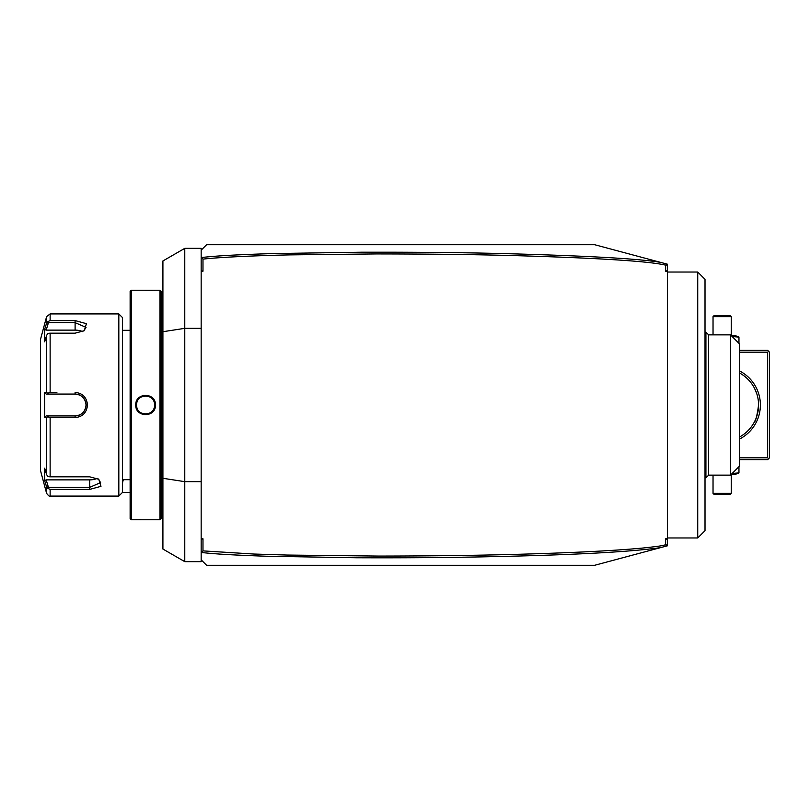 <?xml version="1.0" encoding="UTF-8"?>
<svg xmlns="http://www.w3.org/2000/svg" width="810" height="810" viewBox="0 0 810 810"><rect width="100%" height="100%" fill="white"/><g stroke="black" fill="none" stroke-linecap="round" stroke-linejoin="round"><path stroke-width="1.21" d="M46.605 323.008L46.605 316.619L50.129 313.916L50.129 320.588L75.107 320.588L86.417 323.676L84.27 330.703L75.107 333.173L50.129 333.173L50.129 392.415L47.82 393.245L46.605 392.556L46.605 335.441L44.661 341.81L44.661 329.366L46.605 323.008L47.82 321.631L45.907 325.286M50.129 320.588L47.82 321.631L48.448 322.663L75.107 322.663L86.042 327.382L83.693 331.057M50.129 392.415L56.892 392.415M50.129 476.827L47.82 476.614L46.605 474.559L46.605 417.444L44.661 417.444L44.661 392.556L46.17 394.075L75.107 394.075L75.107 392.415C82.59 393.123 86.721 397.325 87.5 405C86.7 412.695 82.569 416.897 75.107 417.585L50.129 417.585L50.129 476.827L89.687 476.827L98.84 479.297L100.977 486.334L89.687 489.412L50.129 489.412L50.129 496.084L118.827 496.084L118.827 313.916L122.472 317.56L122.472 492.44L130.126 492.44M46.605 335.441L47.82 333.386L50.129 333.173M48.448 394.075L47.82 393.245M75.451 394.075L75.107 394.075C81.729 394.713 85.374 398.358 86.042 405C85.374 411.652 81.729 415.297 75.107 415.925L75.735 415.915A10.925 10.925 0 0 1 75.107 415.925L46.17 415.925L75.107 415.925A10.925 10.925 0 0 0 75.735 415.915M75.107 417.585L75.107 415.925L61.094 415.925M76.353 415.854A10.925 10.925 0 0 0 77.598 415.641A10.925 10.925 0 0 1 76.353 415.854L78.216 415.479A10.925 10.925 0 0 1 78.185 415.49A10.925 10.925 0 0 0 78.216 415.479M78.813 415.287L79.41 415.044A10.925 10.925 0 0 1 78.813 415.287A10.925 10.925 0 0 0 79.41 415.044M79.947 414.801A10.925 10.925 0 0 0 79.987 414.781A10.925 10.925 0 0 1 79.947 414.801L82.124 413.383A10.925 10.925 0 0 1 82.114 413.394A10.925 10.925 0 0 0 82.124 413.383M83.47 412.037A10.925 10.925 0 0 0 83.481 412.037A10.925 10.925 0 0 1 83.47 412.037L84.888 409.88A10.925 10.925 0 0 1 84.878 409.9A10.925 10.925 0 0 0 84.888 409.88M85.151 409.323A10.925 10.925 0 0 0 85.384 408.736A10.925 10.925 0 0 1 85.151 409.323L85.951 406.407M87.5 405L86.042 405L86.022 404.382M85.941 403.572L85.151 400.677A10.925 10.925 0 0 1 85.384 401.264A10.925 10.925 0 0 0 85.151 400.677M84.888 400.12A10.925 10.925 0 0 0 84.878 400.1A10.925 10.925 0 0 1 84.888 400.12L82.6 397.042A10.925 10.925 0 0 1 83.055 397.487A10.925 10.925 0 0 0 82.6 397.042M82.124 396.617A10.925 10.925 0 0 0 82.114 396.617A10.925 10.925 0 0 1 82.124 396.617L79.947 395.199A10.925 10.925 0 0 1 79.987 395.219A10.925 10.925 0 0 0 79.947 395.199M79.41 394.956L78.823 394.723A10.925 10.925 0 0 1 79.41 394.956A10.925 10.925 0 0 0 78.823 394.723M78.216 394.521A10.925 10.925 0 0 0 78.185 394.51A10.925 10.925 0 0 1 78.216 394.521L77.537 394.349M46.17 394.075L59.434 394.075M44.661 392.556L46.605 392.556M50.129 496.084C49.916 496.905 48.742 496.003 46.605 493.381L40.5 470.58L40.5 339.42L46.605 316.619M75.107 394.075A10.925 10.925 0 0 1 75.735 394.085A10.925 10.925 0 0 0 75.107 394.075L56.892 394.075M76.353 394.146A10.925 10.925 0 0 1 77.598 394.359A10.925 10.925 0 0 0 76.353 394.146M80.555 395.523A10.925 10.925 0 0 1 81.091 395.857A10.925 10.925 0 0 0 80.555 395.523M83.876 398.469A10.925 10.925 0 0 1 84.24 398.996A10.925 10.925 0 0 0 83.876 398.469M85.749 402.489A10.925 10.925 0 0 1 85.961 403.734A10.925 10.925 0 0 0 85.749 402.489M86.022 404.362A10.925 10.925 0 0 1 86.022 405.638A10.925 10.925 0 0 0 86.022 404.362M85.961 406.266A10.925 10.925 0 0 1 85.749 407.511A10.925 10.925 0 0 0 85.961 406.266M84.24 411.004A10.925 10.925 0 0 1 83.876 411.531A10.925 10.925 0 0 0 84.24 411.004M81.091 414.143A10.925 10.925 0 0 1 80.544 414.477A10.925 10.925 0 0 0 81.091 414.143M46.605 417.444L47.82 416.755L50.129 417.585M44.661 417.444L46.17 415.925M48.448 415.925L47.82 416.755M98.263 478.943L100.612 482.618L89.687 487.336L48.448 487.336L47.82 488.369L50.129 489.412M45.907 484.714L47.82 488.369M46.605 493.381L46.605 486.992L44.661 480.634L44.661 468.19L46.605 474.559M48.448 487.336L46.17 479.874L44.661 480.634L44.914 481.444M97.18 478.386A10.925 5.468 0 0 1 89.687 479.874L46.17 479.874M44.661 329.366L46.17 330.126L48.448 322.663M46.17 330.126L75.107 330.126A10.925 5.468 180 0 1 82.61 331.614M131.22 290.243L130.126 291.337L130.126 518.663L131.22 519.757L159.995 519.757L159.995 290.243L131.22 290.243L131.22 519.757M143.279 395.381L142.702 395.543M135.766 405C135.199 392.222 156.016 392.222 155.439 405C156.016 417.778 135.199 417.778 135.766 405L136.505 405.385M145.618 290.668L147.086 290.658M148.372 290.638L149.759 290.587M150.984 290.537L152.219 290.476M154.234 290.334L155.115 290.264M154.7 405.567A9.112 9.112 0 0 0 154.71 405L154.7 404.433A9.112 9.112 0 0 1 154.71 405C155.277 416.745 135.928 416.745 136.495 405C135.928 393.255 155.277 393.255 154.71 405L154.71 405.273M154.639 403.866L154.558 403.299A9.112 9.112 0 0 1 154.639 403.866M151.845 398.358A9.112 9.112 0 0 1 152.979 399.654L152.817 399.441M149.485 396.758L148.959 396.535A9.112 9.112 0 0 1 149.485 396.758M148.422 396.333L147.865 396.181A9.112 9.112 0 0 1 148.412 396.333M146.742 395.968A9.112 9.112 0 0 1 147.309 396.05L145.03 395.908M144.464 395.968L143.897 396.05A9.112 9.112 0 0 1 144.464 395.968M143.34 396.181L142.793 396.333A9.112 9.112 0 0 1 143.34 396.181M142.256 396.535L141.73 396.758A9.112 9.112 0 0 1 142.256 396.535M138.581 399.198L138.237 399.654A9.112 9.112 0 0 1 139.371 398.358L138.966 398.763M137.366 401.132L137.133 401.659A9.112 9.112 0 0 1 137.366 401.132M136.617 403.562L136.566 403.866A9.112 9.112 0 0 1 136.657 403.299M136.505 404.605L136.495 405A9.112 9.112 0 0 1 136.515 404.433M136.566 406.134L136.657 406.701A9.112 9.112 0 0 1 136.566 406.134M137.133 408.341L137.366 408.868A9.112 9.112 0 0 1 137.133 408.341M138.966 411.237L139.371 411.642A9.112 9.112 0 0 1 138.237 410.346L138.581 410.802M141.73 413.242L142.256 413.464A9.112 9.112 0 0 1 141.73 413.242M142.793 413.667L143.34 413.819A9.112 9.112 0 0 1 142.793 413.667M144.464 414.031A9.112 9.112 0 0 1 143.897 413.95L146.175 414.092M146.742 414.031L147.309 413.95A9.112 9.112 0 0 1 146.742 414.031M147.865 413.819L148.412 413.667A9.112 9.112 0 0 1 147.865 413.819M148.959 413.464L149.485 413.242A9.112 9.112 0 0 1 148.959 413.464M152.624 410.802L152.979 410.346A9.112 9.112 0 0 1 151.845 411.642M153.849 408.868L154.072 408.341A9.112 9.112 0 0 1 153.849 408.868M154.427 407.258A9.112 9.112 0 0 1 154.275 407.805L154.376 407.45M140.211 519.463L139.036 519.524M136.991 519.666L136.1 519.736M136.779 402.742A9.112 9.112 0 0 1 136.941 402.195M153.849 401.132A9.112 9.112 0 0 1 154.072 401.659M154.275 402.195A9.112 9.112 0 0 1 154.427 402.742M136.495 405A9.112 9.112 0 0 0 136.515 405.567M136.779 407.258A9.112 9.112 0 0 0 136.941 407.805M154.558 406.701A9.112 9.112 0 0 0 154.639 406.134M159.995 519.757L161.089 518.663L161.089 291.337L159.995 290.243M162.911 478.285L162.911 549.038L184.771 561.654L184.771 481.656L162.911 478.285L162.911 331.715L184.771 328.344L184.771 248.346L201.163 248.346L201.163 250.168L206.631 244.701L594.631 244.701L667.491 264.222L667.491 266.044L665.729 263.756L660.514 262.359C639.353 258.744 587.22 255.828 504.114 253.601C463.33 252.548 415.753 252.092 361.382 252.214L271.775 253.591C231.063 254.947 218.315 255.798 201.609 257.479L202.986 259.119L202.986 271.218L201.163 270.56L201.163 538.782L202.986 538.782L202.986 550.881L253.631 554.03L287.115 555.053L378.695 556.075C439.142 556.014 492.237 555.215 537.982 553.696C583.342 552.238 618.334 550.344 642.948 548.026C664.848 545.687 661.163 545.606 665.668 544.816L665.668 538.782L667.491 538.782L667.491 545.778L665.729 546.244L666.306 545.505L665.668 544.816M184.771 248.346L162.911 260.962L162.911 331.715M201.163 481.656L184.771 481.656L184.771 328.344L201.163 328.344M201.163 270.56L201.163 250.168L206.631 244.701M667.491 543.956L665.729 546.244L594.631 565.299L206.631 565.299L201.163 559.831L201.163 538.782M202.986 271.218L201.163 271.218M667.491 271.218L665.668 271.218L667.491 270.56L667.491 538.782M665.668 271.218L665.668 265.184C650.106 261.336 601.273 258.198 519.159 255.747C478.791 254.573 431.001 253.965 375.8 253.935L289.707 254.887C253.783 255.687 219.733 257.236 202.986 259.119M202.986 550.881L201.163 552.582M202.986 538.782L201.163 539.44M201.599 552.521C216.604 554.091 230.739 554.971 265.862 556.227L356.501 557.766C403.157 557.958 446.806 557.624 487.448 556.764C571.759 555.042 629.451 552.005 660.514 547.641M667.491 270.56L667.491 266.044M665.668 265.184L666.306 264.495L665.729 263.756M658.894 548.076L661.527 547.378M594.631 565.299L339.603 565.299M299.528 244.701L594.631 244.701M230.313 244.701L295.883 244.701M230.313 565.299L295.883 565.299M201.163 559.831L201.163 561.654L184.771 561.654M122.472 483.003L123.292 479.682M768.589 458.733L767.678 457.822L767.678 352.178L768.589 351.267L769.5 352.178L769.5 457.822L767.678 459.645L739.621 459.645M767.678 457.822L739.621 457.822M767.678 352.178L739.621 352.178M739.621 370.98A38.252 38.252 0 0 1 739.621 439.02M768.589 351.267L767.678 350.355L739.621 350.355M754.606 388.476L756.763 393.66M757.006 394.429L757.451 396.05M757.654 396.9L758.008 398.642M758.16 399.533L758.383 401.335M758.464 402.276L758.504 402.783M758.524 403.167L758.575 405C757.097 415.712 755.639 421.483 754.201 422.304C755.801 421.038 757.259 415.267 758.575 405A36.43 36.43 0 0 1 739.621 436.965A36.43 36.43 0 0 0 739.621 373.035A36.43 36.43 0 0 1 758.575 405M731.43 335.775L735.683 335.775L738.963 337.102L738.963 343.318M738.963 337.102L732.199 336.545L737.262 336.535M713.033 316.649L731.248 316.649L730.337 315.738L713.944 315.738L713.033 316.649L713.033 334.864M731.248 316.649L731.248 335.593M738.963 466.681L738.963 472.898L732.199 473.455L737.262 473.465M738.963 472.898L735.683 474.225L731.43 474.225M731.248 493.351L713.033 493.351L713.944 494.262L730.337 494.262L731.248 493.351L731.248 474.407M713.033 493.351L713.033 475.136M665.668 538.782L667.491 539.44M667.491 537.972L697.734 537.972L697.734 272.028L667.491 272.028M697.734 272.028L705.014 279.308L705.014 530.692L697.734 537.972M705.014 332.141L705.925 332.141L705.925 477.859L708.659 475.136L730.519 475.136L739.621 466.023L739.621 343.977L730.519 334.864L730.519 475.136M708.659 475.136L708.659 334.864L705.925 332.141M89.687 489.412L89.687 479.874M75.107 320.588L75.107 330.126M155.439 405L154.71 405M50.129 313.916L118.827 313.916M118.827 496.084L122.472 492.44M130.126 330.318L122.472 330.318M161.089 313.014L162.911 313.014M161.089 496.986L162.911 496.986M705.014 477.859L705.925 477.859M730.519 334.864L708.659 334.864M130.126 479.682L122.472 479.682"/></g></svg>
